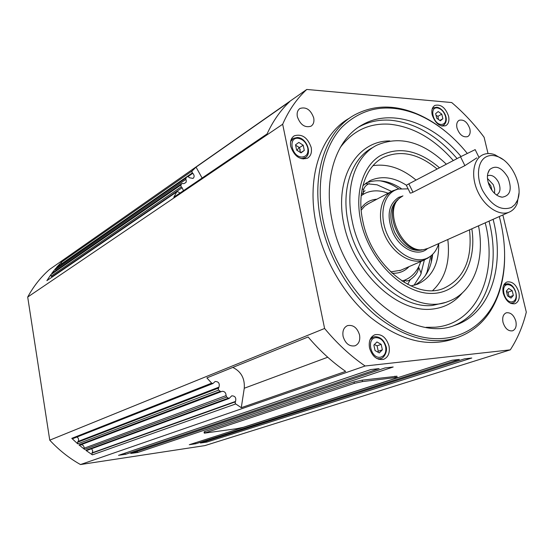 <?xml version="1.0" encoding="UTF-8"?>
<svg xmlns="http://www.w3.org/2000/svg" width="554" height="554" viewBox="0 0 554 554"><rect width="100%" height="100%" fill="white"/><g stroke="black" fill="none" stroke-linecap="round" stroke-linejoin="round"><path stroke-width="0.83" d="M410.154 279.853L407.696 284.403M362.115 189.073L363.659 189.288M365.321 183.589L377.108 184.814L391.63 191.414M400.805 270.227L390.66 271.91M420.749 261.536L419.392 265.214C416.199 272.471 411.29 277.443 404.662 280.151L401.975 281.023M424.371 259.964L420.68 274.742L413.963 285.331M379.885 180.777C386.353 181.968 392.661 184.669 398.811 188.886M430.832 255.941L427.058 272.049L425.264 275.753M361.437 193.235L363.874 193.928M405.002 280.089L404.046 282.332M509.147 296.902L508.046 292.207L506.453 291.452M300.476 152.544L299.492 147.572L295.614 145.224M100.911 236.551L56.563 267.395L61.383 262.222L61.563 263.829L192.383 172.89L191.857 171.899L192.113 170.971L196.047 167.121L289.707 101.604C280.532 110.274 272.99 121.042 267.083 133.923L173.797 197.252L176.885 191.67L178.333 191.933L179.939 193.083M226.08 395.611C225.977 392.883 224.737 391.443 222.369 391.29L220.755 391.706L218.698 390.085L218.2 389.137L218.982 387.128C219.883 383.423 218.595 381.547 215.132 381.491L212.958 383.513L211.676 383.146L206.864 377.904L308.114 336.977C319.7 350.634 332.22 362.101 345.654 371.381L241.281 407.682L235.734 403.949L235.104 402.987L235.512 401.435C236.385 397.793 235.145 395.923 231.773 395.819L229.024 398.499L226.669 397.052L226.08 395.611L84.118 448.234L84.589 449.405L78.959 444.897L80.129 445.042M235.249 401.872L92.04 453.151L91.874 454.079L92.4 454.855L85.835 450.333L86.971 450.409M95.953 242.881L51.709 273.482L55.67 268.448L55.58 269.597L185.902 179.364L185.957 178.007L187.134 176.622L188.561 176.892L189.475 177.751L193.027 178.423C194.558 177.01 194.475 175.293 192.785 173.263L192.383 172.89M91.036 250.373L46.882 280.663L50.885 274.618L51.155 276.127L181.2 186.864L180.826 185.043L181.968 183.492L183.886 183.63L185.964 182.481L186.317 181.006L185.902 179.364M55.871 270.553L55.58 269.597M218.373 388.125L77.539 442.265L77.761 443.872L71.778 438.346L72.948 438.595M194.745 442.985L195.825 443.747L189.53 444.654M205.853 441.344L206.919 442.085L200.707 442.978M124.505 453.338L125.703 454.28L118.854 455.243M136.658 451.552L137.835 452.452L131.083 453.414M84.118 448.234C84.118 445.984 83.065 444.827 80.974 444.765L80.808 444.793M499.299 216.559L500.345 220.686C506.626 247.34 505.961 271.654 498.351 293.627C485.442 329.512 450.464 348.12 411.047 333.861C371.72 319.81 333.743 272.062 323.301 221.323C315.399 183.173 323.127 147.336 341.853 127.212C362.461 107.344 387.232 102.899 416.172 113.861C435.222 121.721 452.244 134.885 467.244 153.354M444.689 130.758C435.271 123.14 425.43 117.261 415.181 113.134C393.333 104.519 373.188 105.094 354.74 114.851C325.96 130.335 310.711 173.866 321.043 221.842C328.605 257.942 349.699 293.696 376.187 315.822C404.468 337.961 431.296 345.294 456.669 337.822C476.405 330.883 490.276 316.576 498.275 294.901C502.485 283.191 504.604 270.414 504.625 256.571M453.546 338.896L451.392 339.63C426.04 347.102 399.268 339.837 371.083 317.844C344.678 295.871 323.695 260.338 316.202 224.425C306.002 176.809 321.175 133.528 349.809 117.96M438.685 243.594C439.045 264.05 431.926 277.616 417.335 284.278L410.819 285.933M415.036 285.047C425.23 278.987 431.102 268.759 432.639 254.355M439.502 167.786C418.609 150.044 398.693 146.111 379.76 155.979C362.815 166.505 354.671 192.744 360.793 221.184C368.874 259.805 402.349 293.433 430.97 293.426C459.709 293.918 477.257 263.718 471.835 228.809M469.515 229.841C472.583 259.327 463.954 278.835 443.636 288.364C415.417 300.69 371.415 265.664 362.87 221.358C356.437 192.591 365.675 166.048 383.721 157.281C400.867 149.774 418.665 153.693 437.127 169.032M432.695 290.538C445.271 278.593 450.305 261.585 447.812 239.522M493.122 219.308L493.462 220.707C505.137 267.215 489.93 314.049 454.765 325.364C411.968 342.788 344.983 289.209 332.234 221.288C322.788 177.848 336.617 138.292 362.932 124.477C392.204 108.044 433.27 123.147 461.046 156.512M478.517 225.824C485.318 260.082 473.275 292.831 448.138 301.48C414.641 315.752 362.323 274.043 352.226 221.219C344.671 187.107 355.592 155.785 376.713 145.238C399.642 135.363 422.854 141.685 446.351 164.206M518.856 292.304C519.971 298.184 518.696 301.985 515.04 303.703C509.722 304.402 505.795 300.933 503.261 293.295C502.18 287.464 503.427 283.69 507.007 281.972C512.353 281.21 516.307 284.652 518.856 292.304M389.033 346.042C390.106 352.822 388.271 357.261 383.527 359.373C376.9 360.335 372.233 356.534 369.525 347.954C368.5 341.264 370.287 336.853 374.892 334.734C381.581 333.653 386.297 337.421 389.033 346.042M448.56 116.16C449.488 120.807 448.56 123.978 445.762 125.689C439.8 127.011 435.271 123.403 432.182 114.858C431.282 110.267 432.189 107.123 434.911 105.412C440.908 104.027 445.458 107.608 448.56 116.16M311.189 147.433C312.061 152.482 310.829 156.062 307.477 158.188C299.853 160.238 294.271 156.318 290.732 146.422C289.887 141.464 291.085 137.918 294.312 135.799C301.999 133.632 307.622 137.51 311.189 147.433M469.868 128.874C470.637 132.69 469.889 135.273 467.618 136.63C462.957 137.607 459.411 134.719 456.988 127.967C456.233 124.186 456.974 121.624 459.197 120.266C463.878 119.248 467.438 122.122 469.868 128.874M359.539 334.948C360.384 340.412 358.867 344.027 354.996 345.807C349.339 346.728 345.371 343.591 343.092 336.389C342.275 330.987 343.757 327.393 347.531 325.607C353.23 324.609 357.233 327.719 359.539 334.948M515.857 321.223C516.778 326.209 515.67 329.415 512.533 330.828C508.205 331.347 505.033 328.522 503.011 322.352C502.111 317.4 503.205 314.215 506.28 312.802C510.636 312.234 513.828 315.046 515.857 321.223M313.702 117.87C314.395 121.776 313.481 124.56 310.946 126.236C304.818 127.946 300.289 124.775 297.353 116.714C296.681 112.864 297.574 110.108 300.033 108.439C306.203 106.652 310.759 109.796 313.702 117.87M377.509 351.922L378.257 351.271L377.094 345.834L374.372 344.553M438.415 119.449L437.951 116.333L436.04 115.315M429.835 256.668L424.579 259.874C411.864 265.186 393.34 254.161 385.002 235.692C376.498 217.306 380.439 196.441 392.959 190.714L397.613 189.212M488.102 182.252L490.802 185.819L492.007 190.458M494.535 193.346L494.653 189.115L493.226 184.607L487.451 178.457M507.956 177.425C512.284 189.212 510.359 195.797 502.166 197.189C497.25 196.511 493.136 193.048 489.812 186.823C486.696 179.794 486.62 174.074 489.577 169.656C495.65 164.76 501.779 167.35 507.956 177.425M496.509 194.973L496.744 194.883C500.394 192.543 500.961 188.284 498.427 182.107C495.359 176.698 491.869 174.538 487.949 175.625L487.43 175.895M486.481 156.664C489.736 155.134 493.358 155.078 497.354 156.491C511.91 161.138 523.606 186.719 517.408 200.368L514.915 204.571L511.439 207.459C501.01 211.171 491.405 205.527 482.631 190.534C475.748 176.712 477.7 160.743 486.481 156.664M518.973 193.166L517.159 203.581C515.663 207.203 513.447 209.848 510.497 211.517L509.091 212.189C499.383 216.309 484.736 206.857 477.763 191.566C470.658 176.331 473.102 159.303 482.666 154.871L482.853 154.788C486.447 153.181 490.435 153.153 494.812 154.704L502.949 159.476M438.657 243.608C436.919 249.674 433.768 254.161 429.218 257.07L428.471 257.506C416.345 264.507 397.135 254.639 388.063 236.101C378.811 217.653 382.426 195.957 395.175 190.161L398.125 189.059L408.132 188.859M431.331 262.111L431.414 258.545L432.231 254.75M92.04 453.151L92.767 450.97L91.645 448.719M77.539 442.265L78.114 441.427C79.007 439.627 78.626 438.159 76.958 437.016M52.138 276.979L51.155 276.127M27.7 297.062L49.749 440.167L324.596 328.474L282.672 124.241L27.7 297.062C33.517 286.321 40.788 277.125 49.521 269.473L306.777 89.45L451.711 102.545C463.539 112.621 474.335 124.186 484.092 137.233L488.032 153.569M49.749 440.167C58.939 450.083 69.181 458.213 80.482 464.55L204.855 445.617L510.296 349.851L365.121 366C350.571 356.021 337.061 343.515 324.596 328.474M80.482 464.55L365.121 366M395.854 378.237L243.455 427.252L236.932 428.644L204.287 433.173L354.352 383.347L362.496 381.588L395.3 377.572L397.156 377.509L395.854 378.237M204.267 433.083L204.066 431.968L204.724 431.573L354.048 381.907L362.191 380.148L396.886 376.27M421.733 249.743C401.879 253.434 382.592 213.103 397.924 199.897M428.104 248.31L423.713 249.612C402.703 253.961 382.689 210.181 400.009 197.764L402.945 195.86M476.856 157.862L464.882 165.632L412.979 192.238C410.812 193.214 409.821 193.346 410.002 192.647L406.359 185.271L408.831 183.852L412.979 192.238M475.166 149.635L460.526 156.782L408.831 183.852M366.873 204.488L391.664 191.393M441.787 114.117L442.868 118.729L440.347 120.814L436.732 118.258L435.645 113.625L438.186 111.562L441.787 114.117L437.951 116.333M439.848 120.46L442.868 118.729M381.18 344.353L382.35 349.809L379.289 352.919L375.037 350.543L373.867 345.052L376.949 341.963L381.18 344.353L377.094 345.834M378.257 351.271L382.35 349.809M183.485 190.673L182.121 187.723L181.2 186.864M202.113 178.035L196.047 167.121M241.281 407.682L244.266 388.243C244.93 378.43 241.108 371.485 232.798 367.42M118.535 455.353L370.764 369.56L379.116 368.604L125.703 454.28M130.779 453.511L385.016 367.932L393.195 366.997L137.835 452.452M189.281 444.73L451.967 360.273L459.342 359.435L195.825 443.747M200.465 443.055L464.557 358.84L471.779 358.009L206.919 442.085M502.852 214.973L526.3 312.151C522.858 326.14 517.526 338.709 510.296 349.851M282.672 124.241C288.835 110.191 296.868 98.591 306.777 89.45M401.179 188.478C388.998 180.618 377.343 178.769 366.222 182.931M416.047 180.071C401.941 168.312 387.606 163.506 373.022 165.653M362.884 185.673L369.982 180.687C381.36 175.549 393.492 177.051 406.38 185.188M301.002 152.883L296.619 150.079L295.531 144.829L298.835 142.413L303.197 145.217L304.284 150.439L301.002 152.883M300.704 152.689L304.284 150.439M299.492 147.572L303.197 145.217M511.01 298.08L507.499 295.857L506.349 291.037L508.704 288.447L512.201 290.67L513.35 295.476L511.01 298.08M509.251 296.965L513.35 295.476M508.046 292.207L512.201 290.67M361.16 195.673L364.982 193.346C372.073 190.05 379.788 190.015 388.132 193.249M300.261 149.386L299.693 150.342M297.304 150.016L299.098 147.385M365.079 190.645L363.168 192.383L363.265 194.274M404.946 280.04L406.435 281.065L408.693 280.615C415.223 276.55 418.505 272.014 418.554 267.014M392.052 273.219C398.873 273.628 404.531 271.439 409.018 266.654M507.796 284.652C511.577 284.964 514.264 287.706 515.871 292.872C516.764 298.094 515.449 301.099 511.924 301.888C504.223 302.865 499.902 284.652 507.796 284.652M510.532 303.294L512.464 303.08L511.155 303.55M297.976 138.285C302.879 139.116 306.154 142.364 307.795 148.022C308.509 153.652 306.535 156.657 301.861 157.024C291.723 157.052 287.658 137.233 297.976 138.285M301.341 158.7L305.614 157.405M453.317 160.556C434.094 138.666 412.799 126.541 389.441 124.186C369.158 122.94 352.732 130.765 340.149 147.662M426.054 327.324L435.056 327.227C477.036 324.125 498.24 273.96 485.366 223.442L485.221 222.84M358.77 127.018L359.11 126.831C368.777 121.61 379.317 119.415 390.729 120.239C415.078 122.794 437.196 135.578 457.078 158.589M489.037 221.136L489.376 222.528C500.546 267.409 486.737 312.719 453.691 325.71M445.818 302.366L432.411 305.455C399.372 309.187 357.268 269.376 348.293 223.241C340.793 189.274 351.735 158.049 372.842 147.496M389.815 140.938C356.243 140.584 333.279 179.683 344.401 226.614C355.059 273.572 397.197 312.449 431.019 309.236C443.809 308.114 454.259 302.671 462.355 292.907M376.886 358.542L379.67 358.812L381.346 358.396M376.027 337.656C380.716 337.829 383.915 340.842 385.632 346.7C386.463 352.649 384.656 356.174 380.217 357.254C370.564 358.763 366.173 338.03 376.027 337.656M441.517 125.973L443.609 125.252M437.335 107.919C441.282 108.743 444.031 111.666 445.582 116.679C446.379 121.645 444.924 124.241 441.206 124.47C433.11 124.283 429.052 106.79 437.335 107.919M423.651 249.619C412.612 252.492 402.993 246.842 394.794 232.666C388.34 217.002 389.815 205.603 399.226 198.471M427.446 248.607C418.402 257.063 400.84 249.563 393.215 233.449C386.325 216.455 388.16 204.419 398.721 197.342L402.391 196.144M204.724 431.573L204.938 432.785M354.048 381.907L354.352 383.347M362.191 380.148L362.496 381.588M394.995 376.159L395.3 377.572M460.526 156.782L464.882 165.632M436.317 107.303L433.692 107.801L432.134 109.186M374.94 336.7L373.424 337.026L370.03 339.713M192.785 173.263L188.035 176.56M218.982 387.128L78.114 441.427M46.882 280.663L176.56 192.009M182.121 187.723L51.951 276.806M92.4 454.855L235.734 403.949M235.512 401.435L92.289 452.784M327.739 357.233L244.266 388.243M211.676 383.146L71.778 438.346M192.113 170.971L61.383 262.222M51.709 273.482L181.705 183.748M180.826 185.043L50.885 274.618M56.563 267.395L186.92 176.816M185.957 178.007L55.67 268.448M84.589 449.405L226.669 397.052M228.116 398.229L85.835 450.333M77.761 443.872L218.698 390.085M220.097 391.373L78.959 444.897M296.986 137.565L293.322 138.389L290.594 141.575M506.702 283.863L503.683 285.255M376.796 199.205C370.238 199.696 364.982 202.743 361.014 208.339M369.303 183.575C365.377 185.251 363.313 188.242 363.099 192.543M421.213 273.427L418.575 266.973M404.662 280.151L402.225 281.183M505.449 284.112L506.958 283.814C515.629 282.997 520.102 301.466 512.464 303.08M293.322 138.389L297.387 137.482C306.632 137.676 312.768 153.984 304.818 157.932L303.052 159.026M86.791 450.492L229.204 398.451M79.991 445.104L221.275 391.657M72.899 438.609L212.958 383.513M416.172 113.861L415.181 113.134M456.669 337.822L451.392 339.63M358.763 127.025L362.932 124.477M448.138 301.48L445.859 302.352M373.424 337.026L375.134 336.666C380.293 336.867 383.88 340.017 385.909 346.112C388.105 351.077 383.763 358.341 380.958 358.535L378.707 359.317M433.692 107.801L436.774 107.227C443.429 107.94 450.52 120.405 443.172 125.509L442.099 126.111M502.166 197.189L498.988 196.372M497.354 156.491L494.812 154.704M517.408 200.368L517.159 203.581M398.125 189.059L395.971 189.593M429.218 257.07L427.439 258.427M396.851 376.104L397.156 377.509M509.091 212.189L427.307 248.663M487.769 173.582L489.577 169.656M475.131 149.573L478.732 156.893M424.579 259.874L399.794 270.671M433.373 107.988L432.314 108.612M373.14 337.13L370.931 337.961M176.809 191.726L91.112 250.325M181.899 183.547L96.022 242.832M187.058 176.678L100.98 236.503M118.688 455.319L370.861 369.553M130.924 453.484L385.106 367.918M189.399 444.703L452.043 360.266M200.583 443.027L464.626 358.826M498.351 293.627L498.275 294.901M292.768 138.749L291.037 139.878M505.269 284.174L503.981 284.666M363.272 194.274L361.187 195.396M361.166 210.229L364.726 206.116L368.999 203.297"/></g></svg>
